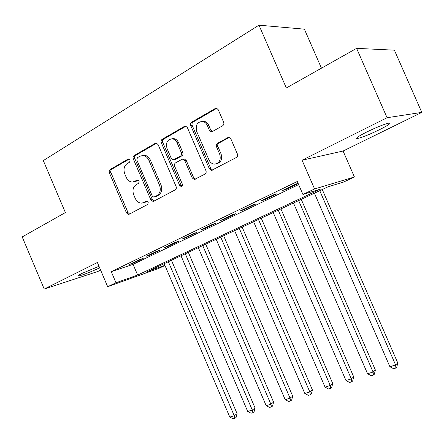 <?xml version="1.0" encoding="UTF-8"?>
<svg xmlns="http://www.w3.org/2000/svg" width="444" height="444" viewBox="0 0 444 444"><rect width="100%" height="100%" fill="white"/><g stroke="black" fill="none" stroke-linecap="round" stroke-linejoin="round"><path stroke-width="0.67" d="M130.159 159.873L128.865 158.841L128.261 158.991L110.062 169.558L109.218 170.651L109.235 172.505L126.479 212.92L128.655 214.413L129.149 214.247L147.708 204.423L148.268 202.17L146.753 201.115L142.08 203.102C139.089 203.219 136.796 201.62 135.198 198.307L133.749 194.922C132.207 190.365 133.039 186.93 136.241 184.615L138.656 183.278L139.205 181.002L137.807 179.959L132.606 182.079C129.82 182.001 127.694 180.419 126.224 177.328L124.781 173.948C123.238 169.392 124.054 165.923 127.228 163.547L129.62 162.165L130.159 159.873M366.594 132.079C358.042 136.436 354.967 138.589 357.365 138.528C361.927 137.529 369.303 134.588 379.476 129.692C388.211 125.286 391.397 123.077 389.044 123.071C384.399 124.092 376.917 127.095 366.594 132.079M98.984 266.278L82.112 273.365C78.582 275.147 77.378 276.013 78.499 275.974C80.592 275.891 92.657 271.234 99.645 267.832M222.644 125.769C223.82 124.919 224.148 123.721 223.632 122.167L218.282 109.796L216.755 108.347L215.19 108.53L191.708 122.161C190.593 122.994 190.287 124.165 190.792 125.685L209.39 168.82L211.516 170.391L236.358 157.492C237.551 156.677 237.89 155.489 237.374 153.935L230.897 138.961L229.082 137.418L227.778 137.64L217.488 143.295C216.333 144.111 216.006 145.293 216.522 146.825L219.691 154.162C221.156 159.923 219.43 163.248 214.508 164.13C212.043 163.919 210.201 162.526 208.98 159.945L196.703 131.48C195.26 125.042 197.314 121.706 202.853 121.478C204.828 121.989 206.31 123.31 207.293 125.447L209.357 130.231L211.105 131.74L212.404 131.524L222.644 125.769M356.604 48.357L394.383 50.172L421.8 112.388L387.074 117.721L356.604 48.357L286.33 87.979L258.969 25.175L43.312 160.589L65.379 212.571L22.2 236.918L44.222 289.061L97.38 262.498L107.664 286.702L115.984 282.773L111.266 271.678L297.291 181.502L302.925 194.466L314.574 188.966L354.423 176.989L343.573 182.062L328.077 186.791L147.225 271.628L164.902 265.323M387.074 117.721L302.064 160.206L314.574 188.966M158.086 144.583L156.294 143.101L155.256 143.323L134.082 155.611C133.078 156.371 132.817 157.47 133.3 158.908L150.871 199.944L153.058 201.459L153.641 201.282L175.236 189.849C176.307 189.111 176.595 188.001 176.102 186.53L158.086 144.583M162.16 139.316L184.443 126.379L185.703 126.163L187.396 127.644L205.933 170.657C206.438 172.172 206.127 173.315 205 174.092L194.378 179.509L192.219 177.955L184.787 160.695L182.828 159.163L181.868 159.385L175.535 162.887C174.459 163.658 174.17 164.785 174.664 166.267L182.323 184.082C182.7 185.442 182.329 186.269 181.208 186.563L179.681 185.487L161.311 142.724C160.817 141.242 161.1 140.11 162.16 139.316L163.647 139.122L185.897 126.218L184.443 126.379M44.222 289.061L97.924 271.434L100.616 270.113M139.682 259.529L129.509 264.446L133.106 263.248L143.246 258.347L139.682 259.529M157.054 251.132L146.564 256.205L150.111 255.034L160.573 249.983L157.054 251.132M174.986 242.468L164.158 247.702L167.654 246.564L178.449 241.358L174.986 242.468M193.506 233.522L182.323 238.922L185.758 237.829L196.897 232.445L193.506 233.522M212.632 224.276L201.082 229.859L204.451 228.804L215.962 223.243L212.632 224.276M232.406 214.718L220.463 220.49L223.759 219.48L235.653 213.736L232.406 214.718M252.852 204.839L240.498 210.806L243.717 209.84L256.022 203.901L252.852 204.839M274.015 194.611L261.227 200.788L264.363 199.878L277.089 193.728L274.015 194.611M111.266 271.678L133.078 264.352L298.634 184.593M298.124 183.416L295.92 184.021L282.684 190.421L285.725 189.56L298.179 183.55M321.456 68.176L304.39 29.171L258.969 25.175M302.064 160.206L343.09 151.038L421.8 112.388M343.09 151.038L354.423 176.989M164.974 265.495L158.758 268.398L107.664 286.702M115.984 282.773L137.64 275.047L320.407 189.133L302.925 194.466M133.078 264.352L137.64 275.047M133.106 263.248L132.917 262.798M150.111 255.034L149.922 254.584M167.654 246.564L167.455 246.109M185.758 237.829L185.559 237.362M204.451 228.804L204.246 228.327M223.759 219.48L223.554 218.997M243.717 209.84L243.506 209.352M264.363 199.878L264.147 199.378M285.725 189.56L285.503 189.055M134.144 181.779L136.391 181.146L134.882 181.441M138.334 180.064L136.391 181.146M143.268 202.825L145.399 202.187L143.906 202.536M147.286 201.182L145.399 202.187M129.387 158.991L111.616 169.297L110.634 171.162L110.883 172.488L127.989 212.548L129.593 214.014M156.654 143.179L135.609 155.383C134.599 156.138 134.338 157.232 134.821 158.669L152.353 199.6L154.013 201.088M137.39 157.687L136.841 159.995L152.303 196.098L153.813 197.158L156.86 195.632C160.19 193.318 161.072 189.821 159.507 185.154L148.84 160.267C147.48 157.37 145.493 155.783 142.874 155.505L139.965 156.199L137.39 157.687M154.107 197.092L155.722 196.686L154.246 197.025M142.546 155.5L144.389 155.272C146.997 155.55 148.984 157.132 150.338 160.023L160.983 184.843C162.537 189.499 161.655 192.985 158.336 195.299L155.722 196.686M183.5 159.046L184.271 158.913L186.23 160.439L193.639 177.656L195.399 179.176M163.647 139.122C162.587 139.91 162.304 141.042 162.798 142.518L181.124 185.17L182.068 186.147M177.095 142.807C176.024 140.498 174.425 139.166 172.311 138.805C167.349 139.383 165.595 142.624 167.044 148.529L171.245 158.303L173.188 159.818L180.447 156.083C181.541 155.295 181.835 154.157 181.335 152.658L177.095 142.807L178.555 142.602C177.489 140.298 175.896 138.972 173.782 138.611L171.834 138.767M173.926 159.696L175.585 159.352L174.126 159.601M178.555 142.602L182.784 152.431C183.283 153.924 182.989 155.056 181.901 155.838L175.585 159.352M201.92 121.351L204.279 121.323C206.255 121.834 207.731 123.155 208.708 125.286L210.767 130.053L212.393 131.529M216.345 163.858C220.962 162.693 222.544 159.379 221.073 153.924L219.691 154.162M227.778 137.64L229.154 137.44L218.886 143.079C217.727 143.9 217.405 145.071 217.915 146.603L221.073 153.924M216.733 108.342L193.157 122.011C192.041 122.838 191.736 124.009 192.241 125.524L210.789 168.542L212.587 170.074M164.191 263.669L229.803 417.099L234.232 415.706L237.096 413.664L171.445 260.267M237.096 413.664L236.091 417.449L234.943 418.27L234.232 415.706L168.348 261.716M234.943 418.27L233.172 418.825L229.803 417.099M181.008 255.777L247.713 411.466L252.275 410.028L255.072 407.986L188.328 252.347M255.072 407.986L254.068 411.827L252.947 412.648L252.275 410.028L185.292 253.768M252.947 412.648L251.121 413.22L247.713 411.466M198.335 247.652L266.167 405.661L270.868 404.179L273.593 402.142L205.727 244.183M273.593 402.142L272.588 406.032L271.5 406.854L270.868 404.179L202.747 245.582M271.5 406.854L269.619 407.442L266.167 405.661M216.195 239.277L285.192 399.672L290.037 398.146L292.69 396.115L223.659 235.77M292.69 396.115L291.686 400.061L290.626 400.882L290.037 398.146L220.746 237.14M290.626 400.882L288.683 401.487L285.192 399.672M234.61 230.636L304.812 393.501L309.818 391.924L312.387 389.899L242.152 227.1M312.387 389.899L311.383 393.906L310.356 394.722L309.818 391.924L239.305 228.432M310.356 394.722L308.352 395.349L304.812 393.501M253.613 221.723L325.064 387.129L330.231 385.503L332.711 383.483L261.227 218.148M332.711 383.483L331.707 387.551L330.713 388.361L330.231 385.503L258.458 219.447M330.713 388.361L328.649 389.011L325.064 387.129M273.227 212.521L345.97 380.547L351.304 378.871L353.696 376.862L280.919 208.913M353.696 376.862L352.691 380.985L351.731 381.796L351.304 378.871L278.227 210.173M351.731 381.796L349.6 382.462L345.97 380.547M293.484 203.019L367.571 373.754L373.082 372.022L375.369 370.024L301.254 199.373M375.369 370.024L374.364 374.209L373.448 375.014L373.082 372.022L298.651 200.594M373.448 375.014L371.245 375.707L367.571 373.754M314.413 193.201L389.893 366.733L395.593 364.935L397.763 362.953L322.261 189.516M397.763 362.953L396.764 367.205L395.893 368.004L395.593 364.935L319.758 190.692M395.893 368.004L393.617 368.72L389.893 366.733M129.06 158.869L128.261 158.991M146.903 201.11L146.342 201.237M137.973 179.964L137.296 180.098M127.989 212.548L126.479 212.92M110.883 172.488L109.329 172.76M111.616 169.297L110.062 169.558M152.353 199.6L150.871 199.944M134.821 158.669L133.3 158.908M135.609 155.383L134.082 155.611M156.543 143.146L155.256 143.323M158.336 195.299L156.86 195.632M160.983 184.843L159.507 185.154M150.338 160.023L148.84 160.267M193.639 177.656L192.219 177.955M186.23 160.439L184.787 160.695M181.124 185.17L179.681 185.487M162.798 142.518L161.311 142.724M181.901 155.838L180.447 156.083M182.784 152.431L181.335 152.658M210.767 130.053L209.357 130.231M208.708 125.286L207.293 125.447M217.915 146.603L216.522 146.825M218.886 143.079L217.488 143.295M210.789 168.542L209.39 168.82M192.241 125.524L190.792 125.685M193.157 122.011L191.708 122.161M216.6 108.414L215.19 108.53M357.365 138.528L356.97 137.634M78.499 275.974L78.311 275.541M128.954 214.335L128.655 214.413M153.446 201.371L153.058 201.459M144.389 155.272L142.874 155.505M194.999 179.376L194.378 179.509M184.271 158.913L182.828 159.163M181.585 186.48L181.208 186.563M173.782 138.611L172.311 138.805M212.276 131.591L211.105 131.74M204.279 121.323L202.853 121.478M212.276 170.235L211.516 170.391"/></g></svg>
